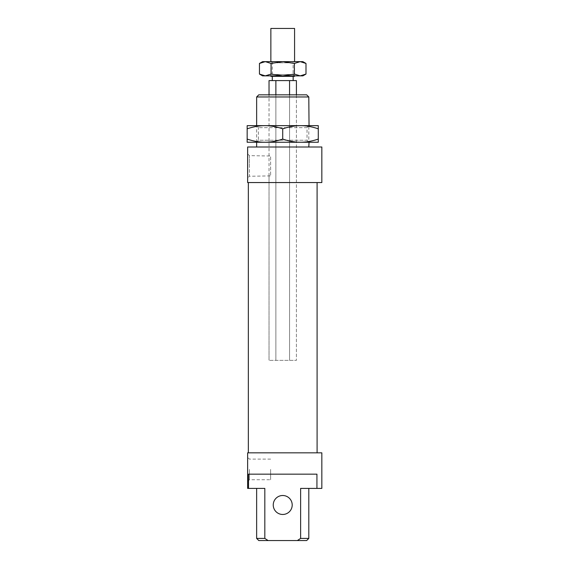 <?xml version="1.0" encoding="UTF-8"?>
<svg xmlns="http://www.w3.org/2000/svg" width="569" height="569" viewBox="0 0 569 569"><rect width="100%" height="100%" fill="white"/><g stroke="black" fill="none" stroke-linecap="round" stroke-linejoin="round"><path stroke-width="0.43" stroke-dasharray="2.85 2.13" d="M294.578 76.338L270.865 76.338M294.578 28.45L270.865 28.45M277.508 80.606L293.156 80.606L277.508 80.606M277.508 76.338L293.156 76.338L277.508 76.338M275.88 94.831L269.03 94.831L275.88 94.831L275.88 360.369L296.413 360.369L269.03 360.369L275.88 360.369L275.88 80.606L289.564 80.606L289.564 360.369L289.564 94.831L296.413 94.831L296.413 360.369L296.413 94.831L275.88 94.831L275.88 360.369L275.88 94.831L289.564 94.831L289.564 360.369L289.564 94.831M247.636 153.865L247.636 165.956L247.636 153.865L249.414 155.643L249.414 165.956L249.414 155.643L270.631 156.02L270.631 175.892L270.631 156.02L270.631 175.892L270.631 156.02L269.03 155.643L269.03 94.831L269.03 360.369L269.03 176.269L270.631 175.892L249.414 176.269L249.414 165.956L249.414 176.269L247.636 178.047L247.636 165.956L247.636 178.047M269.03 80.606L275.88 80.606M289.564 80.606L296.413 80.606M248.347 452.832L317.097 452.832L248.347 452.832M248.347 182.557L317.097 182.557L248.347 182.557M292.203 504.988A9.481 9.481 0 0 1 282.722 514.468A9.481 9.481 0 0 1 273.241 504.988A9.481 9.481 0 0 1 282.722 495.507A9.481 9.481 0 0 1 292.203 504.988M249.414 469.425L249.414 479.738L249.414 469.425M270.631 469.425L270.631 479.738L270.631 469.425M247.636 469.425L247.636 481.516L247.636 469.425M256.64 142.25L256.64 125.657L308.803 125.657L308.803 142.25L256.64 142.25M256.64 146.994L308.803 146.994L256.64 146.994M308.803 96.965L256.64 96.965M258.774 94.831L306.67 94.831M306.67 540.55L297.338 540.55L300.624 538.416L300.624 488.394L316.933 488.394L316.933 474.169L248.511 474.169L316.933 474.169L248.511 474.169L248.511 488.394L264.82 488.394L256.64 488.394L264.82 488.394L264.82 538.416L268.106 540.55L258.774 540.55M300.624 538.416L308.803 538.416M256.64 538.416L264.82 538.416M268.106 540.55L297.338 540.55M321.841 182.557L247.636 182.557L247.636 146.994L321.841 146.994M248.511 488.394L247.636 488.394L247.636 452.832L321.841 452.832M321.841 488.394L316.933 488.394M256.406 142.25L258.418 140.237L307.025 140.237L309.038 142.25M309.038 125.657L307.025 127.669L307.025 140.237L258.418 140.237L258.418 127.669L256.406 125.657M307.025 127.669L258.418 127.669L307.025 127.669M300.503 142.25C294.941 142.264 289.016 141.204 282.722 139.071C276.427 141.204 270.503 142.264 264.941 142.25L318.284 142.25L318.284 139.071C311.99 141.204 306.065 142.264 300.503 142.25M300.503 125.657L247.159 125.657L247.159 128.829C253.454 126.702 259.379 125.642 264.941 125.657C270.503 125.642 276.427 126.702 282.722 128.829C289.016 126.702 294.941 125.642 300.503 125.657C306.065 125.642 311.99 126.702 318.284 128.829L318.284 125.657L300.503 125.657M264.941 142.25C259.379 142.264 253.454 141.204 247.159 139.071L247.159 142.25L264.941 142.25M318.284 128.829L318.284 139.071M282.722 128.829L282.722 139.071M247.159 128.829L247.159 139.071M294.28 75.869L271.164 75.869L272.352 74.503L293.092 74.503L294.28 75.869L271.164 75.869M272.352 74.503L272.352 62.825L293.092 62.825L293.092 74.503L272.352 74.503M271.164 61.644L294.28 61.644L271.164 61.644L272.352 62.825L293.092 62.825L294.28 61.644M302.872 61.644L262.572 61.644M305.994 74.07L300.176 75.869L302.872 75.869M294.358 74.07L282.722 75.869L300.176 75.869L294.358 74.07L294.358 63.444L300.176 61.644L305.994 63.444M282.722 75.869L271.086 74.07L265.268 75.869L282.722 75.869M262.572 75.869L265.268 75.869L259.45 74.07M259.45 63.444L265.268 61.644L271.086 63.444L282.722 61.644L294.358 63.444M271.086 63.444L271.086 74.07M294.578 75.869L294.578 61.644M270.865 75.869L270.865 61.644M247.636 481.516L249.414 479.738L270.631 479.738M270.631 459.112L249.414 459.112L247.636 457.334"/><path stroke-width="0.85" d="M270.865 75.869L270.865 76.338L294.578 76.338L294.578 75.869M270.865 61.644L270.865 28.45L294.578 28.45L294.578 61.644M296.413 94.831L296.413 80.606L269.03 80.606L269.03 94.831M275.88 80.606L275.88 94.831M289.564 80.606L289.564 94.831M321.841 146.994L321.841 182.557L247.636 182.557L247.636 146.994L321.841 146.994M248.347 452.832L248.347 182.557M317.097 182.557L317.097 452.832M273.241 504.988A9.481 9.481 0 0 0 282.722 514.468A9.481 9.481 0 0 0 292.203 504.988A9.481 9.481 0 0 0 282.722 495.507A9.481 9.481 0 0 0 273.241 504.988M264.82 538.416L264.82 488.394L247.636 488.394L247.636 452.832L321.841 452.832L321.841 488.394L300.624 488.394L300.624 538.416L297.338 540.55L268.106 540.55L264.82 538.416L256.64 538.416L256.64 488.394M248.511 488.394L248.511 474.169L316.933 474.169L316.933 488.394M256.64 146.994L256.64 142.25L309.038 142.25L308.803 146.994M256.64 125.657L256.64 96.965L308.803 96.965L309.038 125.657L256.64 125.657M308.803 96.965L306.67 94.831L258.774 94.831L256.64 96.965M308.803 488.394L308.803 538.416L300.624 538.416M297.338 540.55L306.67 540.55L308.803 538.416M268.106 540.55L258.774 540.55L256.64 538.416M300.503 142.25L264.941 142.25C270.503 142.264 276.427 141.204 282.722 139.071C289.016 141.204 294.941 142.264 300.503 142.25C306.065 142.264 311.99 141.204 318.284 139.071L318.284 142.25L300.503 142.25M300.503 125.657C294.941 125.642 289.016 126.702 282.722 128.829C276.427 126.702 270.503 125.642 264.941 125.657L318.284 125.657L318.284 128.829C311.99 126.702 306.065 125.642 300.503 125.657M247.159 128.829L247.159 125.657L264.941 125.657C259.379 125.642 253.454 126.702 247.159 128.829L247.159 139.071C253.454 141.204 259.379 142.264 264.941 142.25L247.159 142.25L247.159 139.071M318.284 128.829L318.284 139.071M282.722 128.829L282.722 139.071M302.872 61.644L305.994 63.444L300.176 61.644L302.872 61.644M259.45 63.444L262.572 61.644L265.268 61.644L259.45 63.444L259.45 74.07L265.268 75.869L262.572 75.869L259.45 74.07M305.994 74.07L302.872 75.869L300.176 75.869L305.994 74.07L305.994 63.444M265.268 61.644L300.176 61.644L294.358 63.444L282.722 61.644L271.086 63.444L265.268 61.644M265.268 75.869L271.086 74.07L282.722 75.869L265.268 75.869M282.722 75.869L294.358 74.07L300.176 75.869L282.722 75.869M294.358 63.444L294.358 74.07M271.086 63.444L271.086 74.07M293.156 80.606L293.156 76.338M272.288 80.606L272.288 76.338"/></g></svg>
